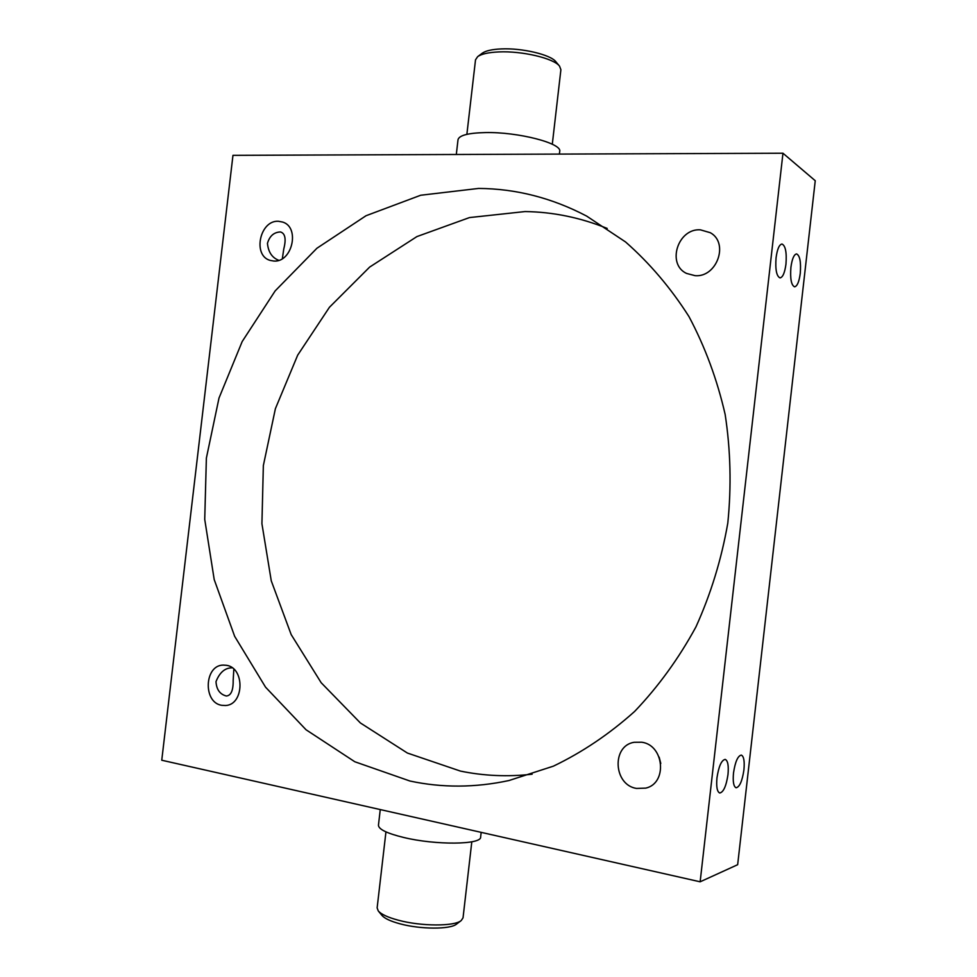 <?xml version="1.0" encoding="UTF-8"?>
<svg xmlns="http://www.w3.org/2000/svg" width="977" height="977" viewBox="0 0 977 977"><rect width="100%" height="100%" fill="white"/><g stroke="black" fill="none" stroke-linecap="round" stroke-linejoin="round"><path stroke-width="1.47" d="M461.229 920.542L456.589 924.071C450.446 929.506 420.428 929.445 399.911 923.79C390.617 921.274 384.633 918.49 381.983 915.437L378.27 910.943C381.201 914.301 387.832 917.379 398.176 920.163C421.038 926.428 454.488 926.526 461.229 920.542L463.037 917.83L471.806 841.808M385.952 831.867L377.134 907.889L378.27 910.943M477.655 56.654L482.235 53.222C485.654 50.78 491.993 49.351 501.25 48.923C522.097 47.885 550.698 54.675 555.864 61.734L559.54 66.131C553.861 58.339 521.987 50.78 498.771 51.928C488.451 52.392 481.417 53.967 477.655 56.654L475.518 59.829L466.872 134.35M727.987 774.578C728.793 765.675 727.865 760.607 725.203 759.385C721.49 760.13 718.742 766.273 716.971 777.814C716.178 786.729 717.106 791.797 719.744 793.006C723.493 792.213 726.241 786.07 727.987 774.578M743.924 769.9C744.706 761.205 743.839 756.271 741.311 755.087C737.818 755.832 735.205 761.779 733.507 772.954C732.726 781.673 733.593 786.607 736.108 787.767C739.638 786.986 742.251 781.026 743.924 769.9M785.96 264.144C786.827 252.396 785.496 245.679 781.979 244.018C779.219 244.58 777.252 249.159 776.068 257.769C775.213 269.579 776.544 276.283 780.037 277.895C782.809 277.321 784.787 272.742 785.96 264.144M800.261 273.377C801.116 262.007 799.882 255.51 796.573 253.91C793.947 254.46 792.066 258.929 790.906 267.344C790.063 278.775 791.297 285.26 794.582 286.823C797.232 286.249 799.125 281.779 800.261 273.377M278.763 260.322C272.07 257.733 268.296 252.066 267.454 243.346C269.615 235.982 273.963 232.184 280.484 231.952C285.211 233.405 286.298 239.072 283.77 248.976L282.341 258.661M233.833 669.16L233.173 680.407C233.308 690.458 231.024 695.648 226.31 696.003C219.898 694.305 216.467 689.518 216.002 681.628C219.654 672.384 225.04 667.779 232.184 667.816M380.261 809.567L378.453 825.211C378.563 829.278 386.965 833.369 403.635 837.46C435.62 845.288 481.563 844.787 480.635 837.033L481.172 832.355M456.308 154.488L458.018 139.699C459.117 135.363 468.215 132.982 485.325 132.579C518.128 131.822 562.447 143.363 559.687 151.472L559.394 154.085M641.791 742.227C664.238 745.121 667.633 783.322 645.76 788.121L636.515 788.439C613.409 784.946 611.468 745.732 634.146 742.288L641.791 742.227M700.326 229.815L710.316 232.709C729.245 242.98 716.886 277.627 695.087 275.673L686.513 273.413C666.509 264.156 677.806 228.264 700.326 229.815M278.469 221.278L282.78 222.097C300.318 227.433 292.135 262.776 273.804 261.042L270.14 260.395C252.286 255.583 259.858 219.923 278.469 221.278M226.371 665.288C245.019 667.621 244.274 704.844 225.516 705.516L221.681 705.309C202.825 702.548 204.291 665.142 223.208 665.093L226.371 665.288M478.632 188.427C515.966 188.695 551.956 197.904 586.615 216.076L625.536 241.942C649.644 263.131 670.784 288.007 688.968 316.572C705.101 346.92 717.179 379.577 725.166 414.529C730.625 450.312 731.492 486.497 727.804 523.074C721.478 559.296 710.865 593.894 695.954 626.88C678.82 658.376 658.376 686.562 634.647 711.427C609.416 734.02 582.341 752.253 553.422 766.151L508.956 780.538C475.225 787.767 442.227 787.938 409.961 781.026L354.81 761.755L306.057 729.77L265.561 687.185L234.651 636.32L214.207 579.581L204.73 519.385L206.379 458.091L219.007 398.054L242.174 341.571L275.16 290.902L316.927 248.243L366.045 215.722L420.708 195.241L478.632 188.427M532.135 774.211C507.71 776.959 483.81 775.909 460.436 771.085L407.397 753.047L360.366 722.943L321.177 682.728L291.183 634.598L271.264 580.827L261.921 523.721L263.35 465.577L275.404 408.655L297.68 355.164L329.444 307.267L369.66 267.075L416.923 236.581L469.473 217.578L525.076 211.557C553.067 211.972 580.448 217.602 607.218 228.435M232.966 155.343L782.968 153.23L700.143 881.804L161.755 760.228L232.966 155.343M700.143 881.804L737.659 864.706L815.245 180.721L782.968 153.23M660.782 763.464L659.17 757.175M552.298 144.23L560.896 69.709L559.54 66.131"/></g></svg>
